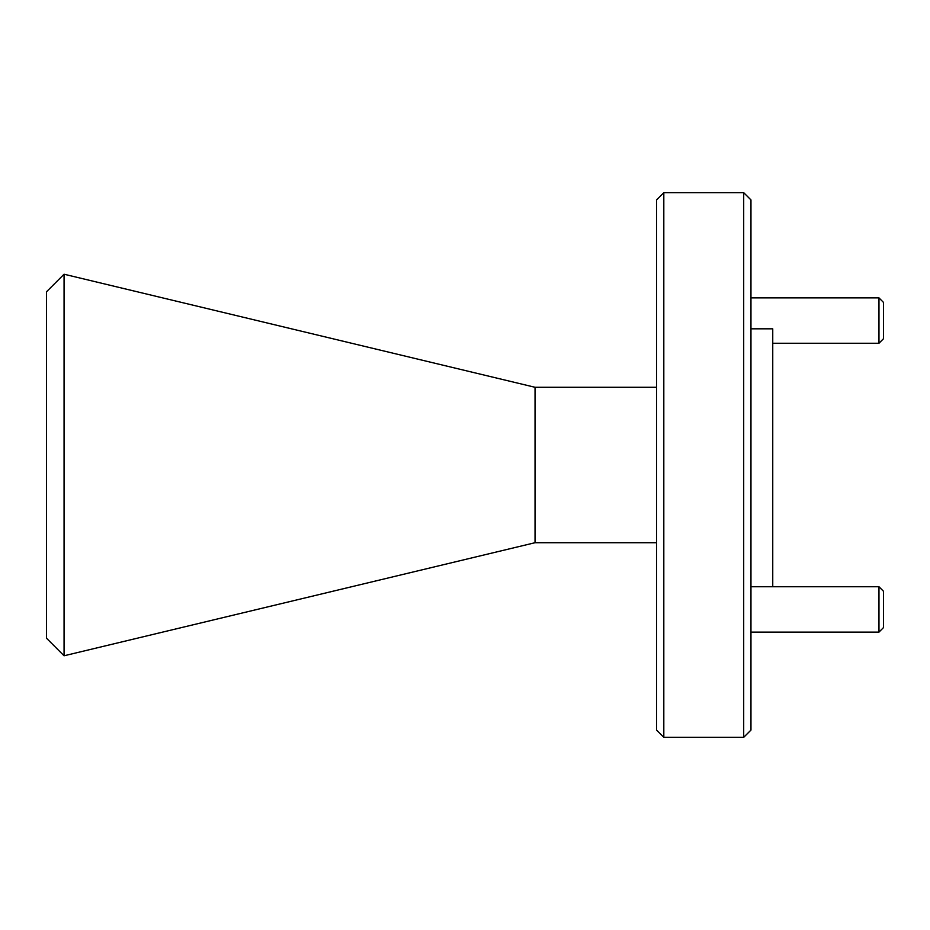 <?xml version="1.0" encoding="UTF-8"?>
<svg xmlns="http://www.w3.org/2000/svg" width="930" height="930" viewBox="0 0 930 930"><rect width="100%" height="100%" fill="white"/><g stroke="black" fill="none" stroke-linecap="round" stroke-linejoin="round"><path stroke-width="1.4" d="M750.963 199.915L750.963 730.085L743.698 737.339L743.698 192.661L750.963 199.915M663.811 737.339L656.545 730.085L656.545 199.915L663.811 192.661L663.811 737.339L743.698 737.339M64.065 655.778L46.5 638.213L46.5 291.788L64.065 274.222L64.065 655.778L535.041 542.713L656.545 542.713M64.065 274.222L535.041 387.287L535.041 542.713M750.963 328.825L772.749 328.825L772.749 586.737M883.5 302.413L883.5 338.729L878.966 343.263L878.966 297.879L883.5 302.413M883.5 591.271L883.5 627.587L878.966 632.121L878.966 586.737L883.5 591.271M535.041 387.287L656.545 387.287M663.811 192.661L743.698 192.661M750.963 297.879L878.966 297.879M772.749 343.263L878.966 343.263M750.963 586.737L878.966 586.737M750.963 632.121L878.966 632.121"/></g></svg>
